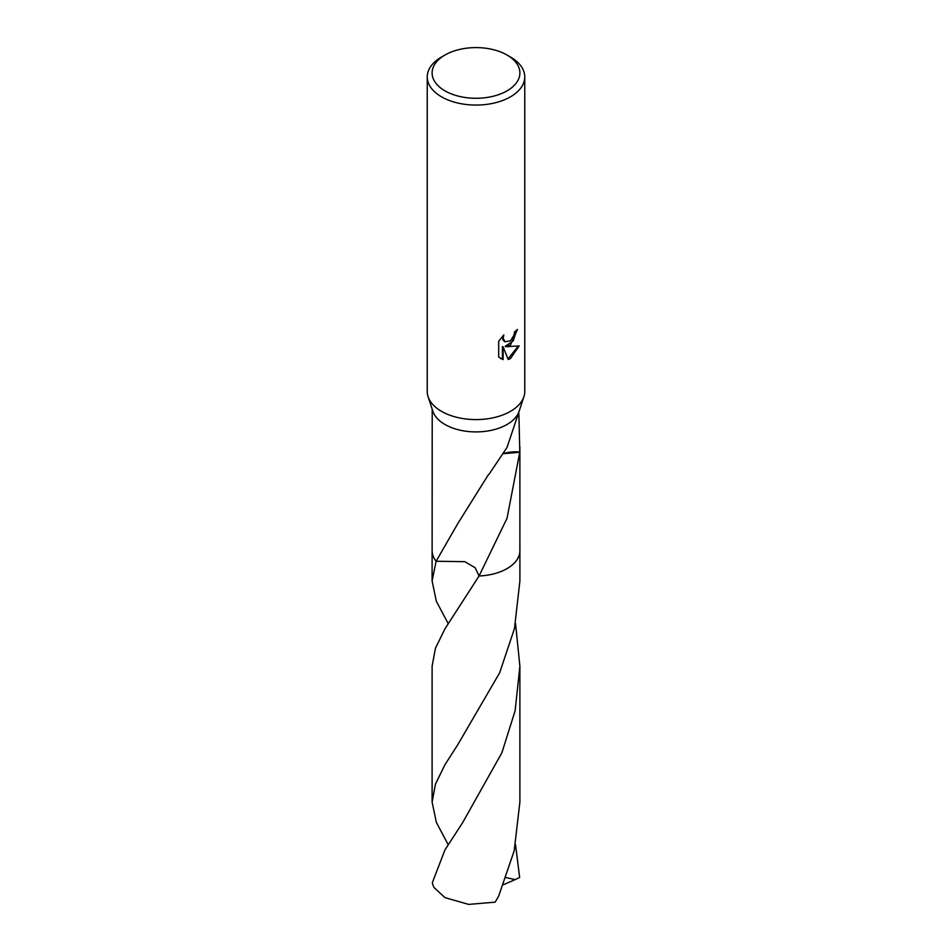 <?xml version="1.0" encoding="UTF-8"?>
<svg xmlns="http://www.w3.org/2000/svg" width="952" height="952" viewBox="0 0 952 952"><rect width="100%" height="100%" fill="white"/><g stroke="black" fill="none" stroke-linecap="round" stroke-linejoin="round"><path stroke-width="1.43" d="M510.474 344.993L505.81 346.754L519.161 345.897L510.474 358.547L508.19 359.511L503.132 346.885L503.132 359.618L498.681 357L498.681 341.292L503.81 334.949L503.108 338.067L505 341.792L510.474 340.78L514.009 335.152L514.52 331.891A48.766 28.155 0 0 0 517.483 329.416L510.474 344.993M507.035 55.026L510.474 57.013A48.766 28.155 180 0 1 524.766 76.922A48.766 28.155 180 0 1 510.474 96.83A48.766 28.155 180 0 1 457.341 102.923A48.766 28.155 180 0 1 427.234 76.922A48.766 28.155 180 0 1 441.526 57.013L444.965 55.026A43.887 25.335 180 0 1 507.035 55.026A43.887 25.335 180 0 1 507.035 90.856A43.887 25.335 180 0 1 444.965 90.856A43.887 25.335 180 0 1 444.965 55.026L441.526 57.013M524.766 76.922L524.766 391.45A48.766 28.155 180 0 1 523.909 396.687A48.766 28.155 180 0 1 510.474 411.347A48.766 28.155 180 0 1 461.637 418.344A48.766 28.155 180 0 1 428.091 396.687A48.766 28.155 180 0 1 427.234 391.45L427.234 76.922M519.887 550.161A43.899 25.347 180 0 1 519.899 550.696A43.887 25.335 180 0 1 507.035 568.606A43.887 25.335 180 0 1 479.07 575.972L475.155 567.737L464.755 561.656L436.111 561.263A43.887 25.335 180 0 1 432.113 550.315M519.887 550.315A43.887 25.335 180 0 1 507.035 568.618A43.887 25.335 180 0 1 479.07 575.972L444.965 628.82L435.445 648.241L432.113 666.174L432.113 802.048L435.457 784.103L444.965 764.694L457.888 744.523L499.669 672.766L514.473 628.51L519.899 580.958L519.899 550.696A43.899 25.347 180 0 1 479.07 575.984L507.035 518.257L519.768 452.26A43.887 25.335 180 0 0 519.804 451.95A29.262 16.886 0 0 0 503.739 453.414M519.495 410.157L507.035 447.416L488.792 474.608A43.887 25.335 0 0 1 488.4 474.667L457.9 523.41L436.111 561.252A43.887 25.335 180 0 1 432.113 550.696A43.899 25.347 180 0 1 432.113 550.161M523.909 396.687L519.114 411.288A43.887 25.335 180 0 1 507.035 424.485A43.887 25.335 180 0 1 463.065 430.78A43.887 25.335 180 0 1 432.886 411.288L428.091 396.687M432.22 409.277L432.113 550.696A43.899 25.347 180 0 0 436.099 561.263L432.101 580.958L432.101 550.696M516.746 330.082L513.247 340.875L505.107 346.349L505.81 346.754M504.667 341.566L502.918 339.9L502.573 336.211M500.431 358.452L502.43 359.213L502.43 346.48L503.132 346.885M507.975 358.952L518.245 346.123M502.43 359.213L503.132 359.618M503.596 453.688L519.768 452.26M518.864 413.668L519.804 451.95M515.532 844.662L519.649 877.458L515.199 879.577L506.178 877.637M444.965 849.91L432.351 882.647A43.887 25.335 180 0 0 434.124 887.633L444.965 897.641L468.67 904.4L495.135 902.151L498.622 896.213L514.187 850.802L519.887 802.048L519.887 666.174L515.127 710.739L501.882 752.782L462.66 822.599L444.965 849.91M515.544 623.572L519.887 666.174M448.166 844.662L436.337 822.326L432.113 802.048M448.166 623.56L436.337 601.271L432.101 580.958M515.199 879.565L503.513 884.658M505.012 341.792L504.31 341.387M519.887 550.696L519.887 446.893"/></g></svg>
